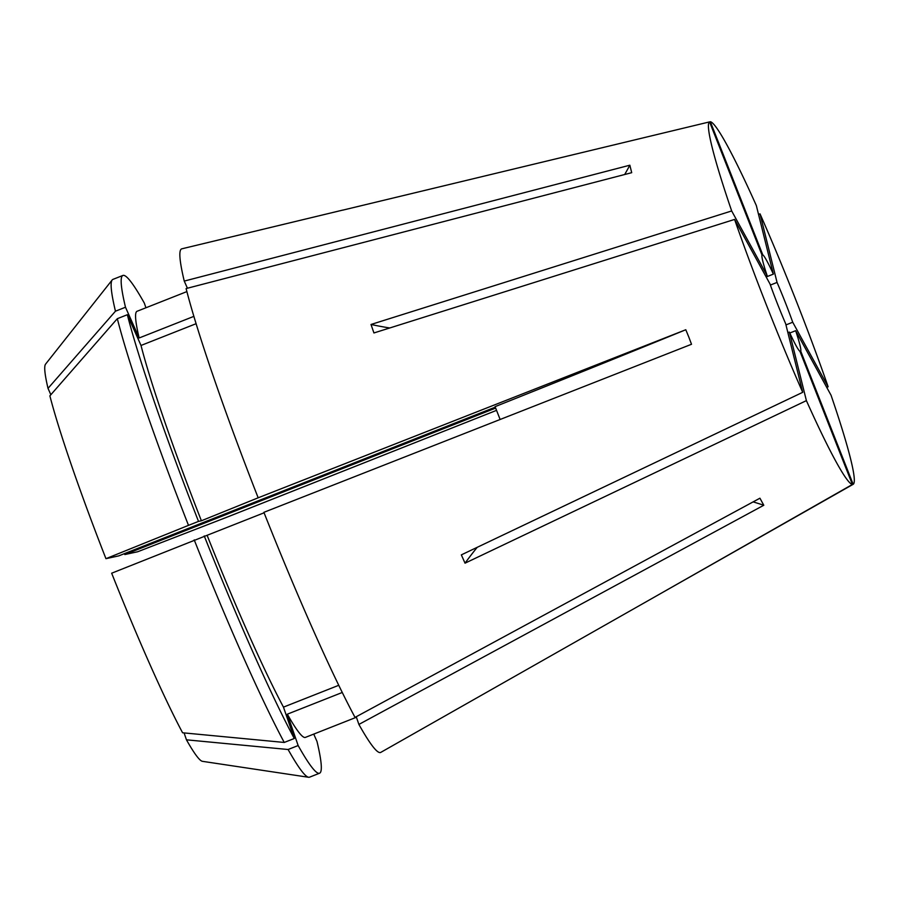 <?xml version="1.0" encoding="UTF-8"?>
<svg xmlns="http://www.w3.org/2000/svg" width="899" height="899" viewBox="0 0 899 899"><rect width="100%" height="100%" fill="white"/><g stroke="black" fill="none" stroke-linecap="round" stroke-linejoin="round"><path stroke-width="1.35" d="M770.005 283.96A52.063 3.899 68.4 0 0 777.5 303.941A52.063 3.899 68.4 0 0 785.681 323.775L802.706 392.324A194.937 14.62 68.4 0 1 766.903 306.256A194.937 14.62 68.4 0 1 734.595 219.423L770.005 283.96M734.595 219.423L373.928 332.956L371.006 324.472L731.674 210.95A194.937 14.62 68.4 0 1 709.569 121.893L761.992 254.99A52.063 3.899 68.4 0 0 767.083 275.487L765.667 276.049M766.162 276.959L773.365 274.128A52.063 3.899 68.4 0 0 762.768 254.822L761.959 255.147M770.398 285.062L777.051 282.432A52.063 3.899 68.4 0 1 785.232 302.255A52.063 3.899 68.4 0 1 792.727 322.235L828.136 386.772A194.937 14.62 68.4 0 0 795.84 299.94A194.937 14.62 68.4 0 0 760.037 213.872L777.051 282.432M356.24 716.739L358.892 724.437L763.79 505.249L759.925 498.203L355.026 717.391A270.734 20.295 68.4 0 1 263.89 512.329L691.511 344.272L688.769 336.956L685.791 329.742L258.17 497.799A270.734 20.295 68.4 0 1 186.104 288.568L631.705 172.687L629.851 165.202L184.25 281.084A270.734 20.295 68.4 0 1 181.856 248.809L342.924 210.051M358.892 724.437A270.734 20.295 68.4 0 0 380.76 752.396L853.162 484.303A194.937 14.62 68.4 0 0 831.058 395.257L795.649 330.708A52.063 3.899 68.4 0 1 800.739 351.206L853.162 484.303M826.777 387.435L828.136 386.772M802.706 392.324L461.344 554.874L465.03 563.179L806.392 400.628A194.937 14.62 68.4 0 0 852.398 484.471L643.819 603.117M495.652 408.09L124.837 554.548A41.646 3.124 -111.6 0 0 124.455 553.627M196.139 323.685L141.008 345.463L127.343 314.717L117.32 318.684L49.883 395.852A213.737 16.025 68.4 0 0 105.947 558.672L118.769 555.874L495.282 407.157M758.52 214.355L760.037 213.872M762.768 254.822L710.345 121.725A194.937 14.62 68.4 0 1 756.34 205.568L773.365 274.128M371.006 324.472A416.507 212.052 161 0 0 389.728 327.978M731.674 210.95L767.083 275.487M852.398 484.471L799.964 351.374A52.063 3.899 68.4 0 1 789.378 332.079L787.895 332.664M800.009 351.498L800.739 351.206M50.85 394.74L48.018 388.368L115.454 311.2L125.489 307.233L139.154 337.979L193.914 316.347M145.941 307.773L144.334 303.12A267.61 20.07 68.4 0 0 122.927 275.442L112.903 279.398A267.61 20.07 68.4 0 0 112.184 279.949L45.579 364.129A213.737 16.025 68.4 0 0 48.018 388.368M496.54 410.36L228.2 516.7L137.648 551.761L124.837 554.548M184.081 732.91L186.453 739.821A213.737 16.025 68.4 0 0 202.455 761.329L308.615 777.275A267.61 20.07 68.4 0 0 309.514 777.186L319.538 773.23A267.61 20.07 68.4 0 0 316.987 741.428L313.729 734.101M709.569 121.893L342.631 210.175M187.43 288.231L184.25 281.084M186.902 291.591L137.086 311.268A229.076 17.171 68.4 0 0 139.154 337.979M122.927 275.442A267.61 20.07 68.4 0 0 125.489 307.233M112.184 279.949A267.61 20.07 68.4 0 0 115.454 311.2M194.218 539.883A267.61 20.07 68.4 0 0 284.241 742.45L182.587 732.775A213.737 16.025 68.4 0 1 111.667 573.202L207.107 535.298A229.076 17.171 68.4 0 0 283.466 707.131L338.721 685.308M207.107 535.298L264.081 512.801M186.453 739.821L288.107 749.508L298.142 745.541L287.332 714.177L342.238 692.488M287.332 714.177A229.076 17.171 68.4 0 0 305.39 737.394L356.42 717.245M204.242 535.928A267.61 20.07 68.4 0 0 294.276 738.495L283.466 707.131M298.142 745.541A267.61 20.07 68.4 0 0 319.538 773.23M284.241 742.45L294.276 738.495M288.107 749.508A267.61 20.07 68.4 0 0 308.615 777.275M141.008 345.463A229.076 17.171 68.4 0 0 201.387 520.768L258.17 497.799M127.343 314.717A267.61 20.07 68.4 0 0 198.522 521.398L201.387 520.768M117.32 318.684A267.61 20.07 68.4 0 0 188.498 525.353L198.522 521.398M105.947 558.672L188.498 525.353M313.886 734.438L314.976 733.606M806.392 400.628L789.378 332.079M785.962 324.91L792.727 322.235M789.805 333.012L795.649 330.708M465.03 563.179A416.507 203.264 156 0 1 477.2 547.322M685.791 329.742A520.633 6.338 158.5 0 1 495.079 406.651L500.136 419.485M753.137 501.878A520.633 446.41 151.3 0 1 763.79 505.249M624.693 174.507A520.633 452.759 166.1 0 0 629.851 165.202"/></g></svg>
